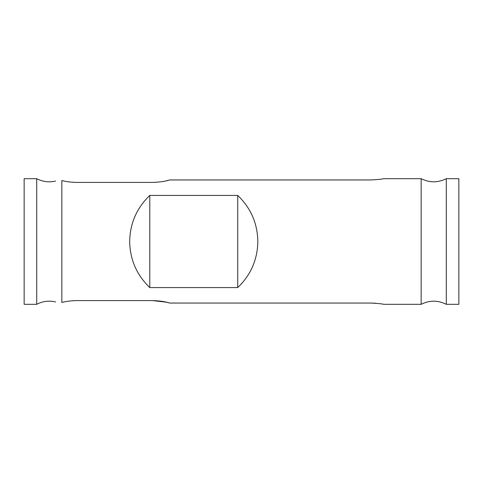 <?xml version="1.0" encoding="UTF-8"?>
<svg xmlns="http://www.w3.org/2000/svg" width="483" height="483" viewBox="0 0 483 483"><rect width="100%" height="100%" fill="white"/><g stroke="black" fill="none" stroke-linecap="round" stroke-linejoin="round"><path stroke-width="0.72" d="M166.206 302.159L152.441 300.577C159.65 300.818 165.403 301.64 169.714 303.046L166.369 302.195M166.188 180.847L169.714 179.954C165.428 181.354 159.674 182.176 152.441 182.423L76.918 182.423C71.031 182.302 66.008 181.668 61.842 180.533C53.541 181.499 53.541 181.499 61.842 180.533C53.541 181.499 53.541 181.499 61.842 180.533L61.842 302.467C65.984 301.332 71.007 300.704 76.918 300.577C71.031 300.698 66.008 301.332 61.842 302.467C53.541 301.501 53.541 301.501 61.842 302.467M149.784 195.428L237.733 195.428C250.81 208.004 257.511 223.363 257.844 241.5C257.511 259.637 250.81 274.996 237.733 287.572L149.784 287.572C136.707 274.996 130.005 259.637 129.673 241.5C130.005 223.363 136.707 208.004 149.784 195.428L149.784 287.572M383.466 304.32L421.158 304.32L421.158 178.68C429.532 182.858 437.912 182.858 446.286 178.68L458.85 178.68L458.85 304.32L446.286 304.32L446.286 178.68M152.441 300.577L76.918 300.577M375.647 303.233L370.908 303.046C378.539 303.475 382.729 303.898 383.466 304.32C382.735 303.898 378.545 303.475 370.908 303.046L169.714 303.046M67.542 181.686L68.695 181.856M72.728 182.278L76.918 182.423M370.908 179.954C378.539 179.525 382.729 179.102 383.466 178.68C382.735 179.102 378.545 179.525 370.908 179.954L169.714 179.954M237.733 195.428L237.733 287.572M36.714 178.68L36.714 304.32L24.15 304.32L24.15 178.68L36.714 178.68C42.703 181.783 48.982 182.586 55.557 181.071M383.466 178.68L421.158 178.68M421.158 304.32C429.532 300.142 437.912 300.142 446.286 304.32M36.714 304.32C42.703 301.217 48.982 300.414 55.557 301.929"/></g></svg>
